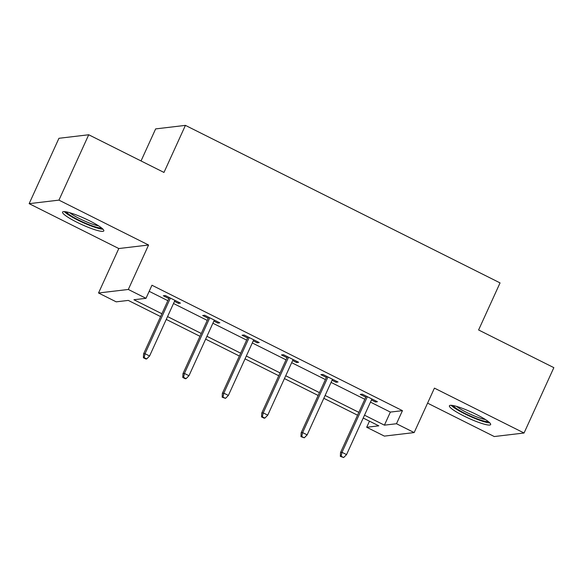 <?xml version="1.0" encoding="UTF-8"?>
<svg xmlns="http://www.w3.org/2000/svg" width="583" height="583" viewBox="0 0 583 583"><rect width="100%" height="100%" fill="white"/><g stroke="black" fill="none" stroke-linecap="round" stroke-linejoin="round"><path stroke-width="0.87" d="M76.905 222.232A22.664 3.381 -155.5 0 0 103.81 230.89A22.664 3.381 -155.5 0 0 89.461 220.746A22.664 3.381 -155.5 0 0 62.556 212.088A22.664 3.381 -155.5 0 0 76.905 222.232M463.747 415.927A22.664 3.381 -155.5 0 0 490.653 424.577A22.664 3.381 -155.5 0 0 476.304 414.433A22.664 3.381 -155.5 0 0 449.406 405.783A22.664 3.381 -155.5 0 0 463.747 415.927M160.595 316.584L128.289 300.413L116.206 301.841L98.534 292.994L128.318 289.459L145.998 298.314L133.922 299.742L161.885 313.741M118.794 248.54L148.578 245.013L58.941 200.129L88.725 134.76L58.941 138.295L29.15 203.656L118.794 248.54L98.534 292.994M141.035 160.952L155.639 128.901L185.423 125.374L500.054 282.901L478.599 329.971L553.85 367.647L524.059 433.009L434.422 388.125L414.163 432.579L384.372 436.106L366.7 427.259L378.775 425.83L363.209 418.033M427.572 403.145L494.275 436.543L524.059 433.009M369.476 421.174L366.7 427.259M58.941 200.129L29.15 203.656M370.467 402.117L390.37 412.086L402.445 410.658L151.959 285.24L145.998 298.314M149.182 291.325L167.846 300.668M173.508 303.503L207.235 320.395M212.897 323.23L246.631 340.115M252.286 342.95L286.02 359.842M291.682 362.677L325.409 379.562M331.071 382.397L364.805 399.282M371.437 399.989L375.408 401.978L377.42 401.738L362.269 394.152L360.258 394.392L365.774 397.154M332.04 380.269L336.012 382.251L338.023 382.018L322.873 374.432L320.861 374.665L326.385 377.434M292.651 360.542L296.623 362.531L298.634 362.291L283.484 354.704L281.472 354.945L286.989 357.707M253.262 340.822L257.227 342.811L259.246 342.571L244.095 334.985L242.076 335.225L247.6 337.987M213.866 321.095L217.838 323.084L219.849 322.844L204.699 315.257L202.687 315.498L208.211 318.26M174.477 301.375L178.449 303.364L180.46 303.124L165.31 295.537L163.298 295.778L168.815 298.54M148.578 245.013L128.318 289.459M402.445 410.658L396.484 423.732L414.163 432.579M88.725 134.76L163.976 172.437L185.423 125.374M357.547 415.198L323.82 398.313M318.158 395.478L284.431 378.586M278.769 375.758L245.035 358.866M239.373 356.031L205.646 339.146M199.984 336.311L166.257 319.418M364.506 415.191L384.408 425.16L396.484 423.732M167.547 316.576L201.281 333.469M206.943 336.304L240.67 353.189M246.332 356.024L280.059 372.916M285.721 375.751L319.455 392.636M325.117 395.471L358.844 412.356M390.37 412.086L384.408 425.16M375.867 400.958L375.408 401.978M336.478 381.238L336.012 382.251M297.082 361.518L296.623 362.531M257.693 341.791L257.227 342.811M218.304 322.071L217.838 323.084M178.908 302.344L178.449 303.364M366.233 396.141L340.552 452.495L342.002 452.328L367.356 396.695M341.142 456.27L340.334 456.365L343.664 457.531L341.142 456.27L342.002 452.328L346.55 454.602L371.896 398.976M340.552 452.495L340.334 456.365M343.664 457.531L346.55 454.602M488.321 421.567A19.618 2.922 24.5 0 1 470.678 416.16A19.618 2.922 24.5 0 1 453.501 406.023A19.618 2.922 24.5 0 1 453.202 405.564M451.191 405.302A22.518 3.36 -155.5 0 0 469.592 416.145A22.518 3.36 -155.5 0 0 489.844 422.908M456.598 406.409A18.16 2.711 -155.5 0 0 470.452 414.243A18.16 2.711 -155.5 0 0 485.457 419.556M101.478 227.88A19.618 2.922 24.5 0 1 78.705 220.046A19.618 2.922 24.5 0 1 66.36 211.877M69.756 212.722A18.16 2.711 -155.5 0 0 79.703 218.691A18.16 2.711 -155.5 0 0 98.614 225.869M64.349 211.607A22.518 3.36 -155.5 0 0 77.896 220.141A22.518 3.36 -155.5 0 0 102.994 229.221M326.844 376.414L301.163 432.775L302.613 432.601L327.959 376.975M301.746 436.543L300.945 436.638L304.275 437.811L301.746 436.543L302.613 432.601L307.154 434.874L332.507 379.249M301.163 432.775L300.945 436.638M304.275 437.811L307.154 434.874M287.455 356.694L261.767 413.048L263.217 412.881L288.57 357.255M262.357 416.823L261.556 416.918L264.077 418.179L264.886 418.084L262.357 416.823L263.217 412.881L267.765 415.154L293.118 359.529M261.767 413.048L261.556 416.918M264.886 418.084L267.765 415.154M248.059 336.974L222.378 393.328L223.828 393.153L249.181 337.528M222.968 397.096L222.159 397.191L225.49 398.364L222.968 397.096L223.828 393.153L228.376 395.434L253.722 339.809M222.378 393.328L222.159 397.191M225.49 398.364L228.376 395.434M208.67 317.247L182.989 373.601L184.439 373.433L209.785 317.808M183.572 377.376L182.77 377.471L185.292 378.739L186.101 378.637L183.572 377.376L184.439 373.433L188.979 375.707L214.333 320.082M182.989 373.601L182.77 377.471M186.101 378.637L188.979 375.707M169.281 297.527L143.593 353.881L145.043 353.713L170.396 298.081M144.183 357.656L143.382 357.751L145.903 359.011L146.712 358.917L144.183 357.656L145.043 353.713L149.591 355.987L174.944 300.362M143.593 353.881L143.382 357.751M146.712 358.917L149.591 355.987"/></g></svg>
